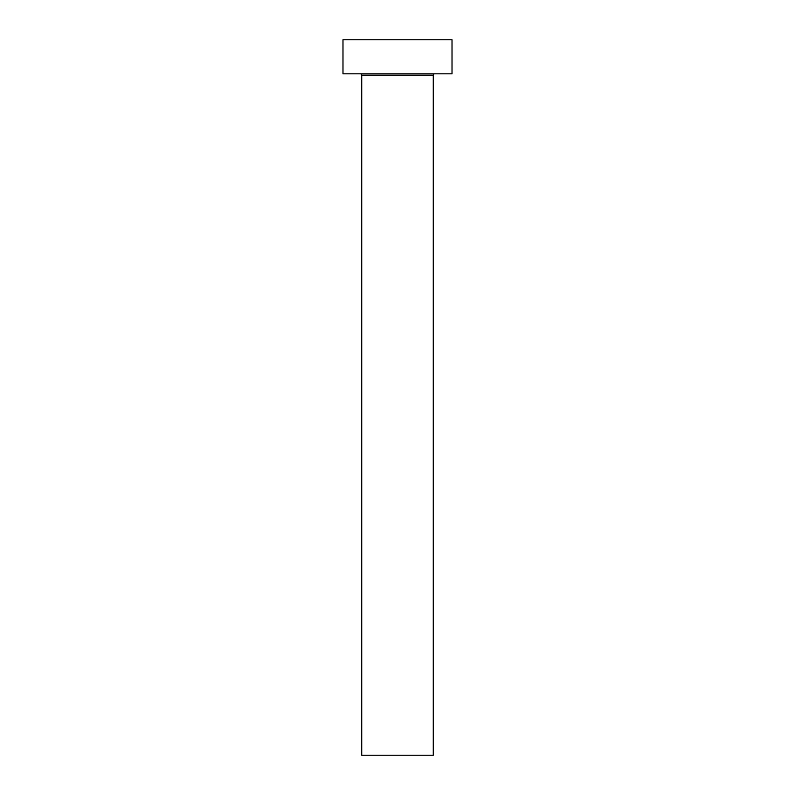 <?xml version="1.0" encoding="UTF-8"?>
<svg xmlns="http://www.w3.org/2000/svg" width="795" height="795" viewBox="0 0 795 795"><rect width="100%" height="100%" fill="white"/><g stroke="black" fill="none" stroke-linecap="round" stroke-linejoin="round"><path stroke-width="1.19" d="M433.275 75.187A1.361 1.361 0 0 1 434.636 73.826A1.361 1.361 0 0 0 433.275 75.187L361.725 75.187L361.725 755.25L433.275 755.25L433.275 75.187L433.275 755.25L361.725 755.25L361.725 75.187A1.361 1.361 0 0 0 360.364 73.826A1.361 1.361 0 0 1 361.725 75.187L433.275 75.187M342.983 39.75L342.983 73.826L452.017 73.826L452.017 39.75L342.983 39.75L342.983 73.826L452.017 73.826L452.017 39.75L342.983 39.75"/></g></svg>
